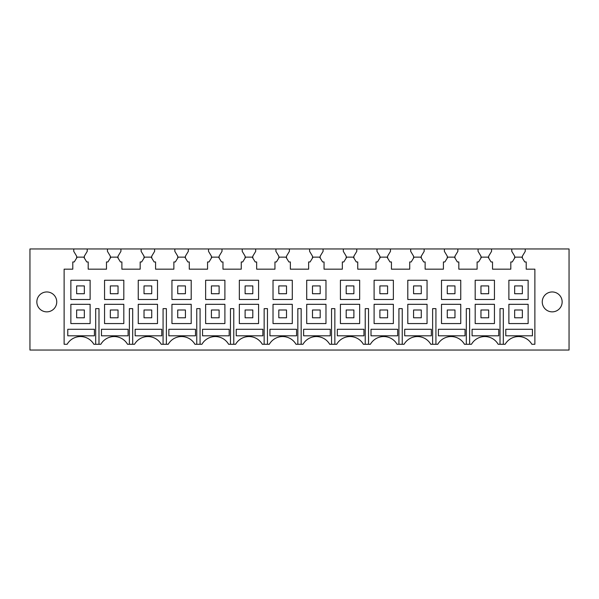 <?xml version="1.0" encoding="UTF-8"?>
<svg xmlns="http://www.w3.org/2000/svg" width="599" height="599" viewBox="0 0 599 599"><rect width="100%" height="100%" fill="white"/><g stroke="black" fill="none" stroke-linecap="round" stroke-linejoin="round"><path stroke-width="0.9" d="M522.358 258.049L522.358 256.177L525.248 251.363L525.248 248.959L569.05 248.959L569.05 350.041L29.95 350.041L29.95 248.959L73.752 248.959L73.752 251.363L76.642 256.177L76.642 258.049L74.231 261.958L72.786 261.958L72.786 269.176L64.123 269.176L64.123 344.268L67.148 344.268A15.402 15.402 0 0 1 93.833 344.268L100.842 344.268A15.402 15.402 0 0 1 127.527 344.268L134.535 344.268A15.402 15.402 0 0 1 161.221 344.268L168.229 344.268A15.402 15.402 0 0 1 194.915 344.268L201.923 344.268A15.402 15.402 0 0 1 228.608 344.268L235.617 344.268A15.402 15.402 0 0 1 262.302 344.268L269.31 344.268A15.402 15.402 0 0 1 295.996 344.268L303.004 344.268A15.402 15.402 0 0 1 329.69 344.268L336.698 344.268A15.402 15.402 0 0 1 363.383 344.268L370.392 344.268A15.402 15.402 0 0 1 397.077 344.268L404.085 344.268A15.402 15.402 0 0 1 430.771 344.268L437.779 344.268A15.402 15.402 0 0 1 464.465 344.268L471.473 344.268A15.402 15.402 0 0 1 498.158 344.268L505.167 344.268A15.402 15.402 0 0 1 531.852 344.268L534.877 344.268L534.877 269.176L526.214 269.176L526.214 261.958L524.769 261.958L521.804 257.143L515.215 257.143L512.25 261.958L510.805 261.958L510.805 269.176L492.52 269.176L492.52 261.958L491.075 261.958L488.11 257.143L481.521 257.143L478.556 261.958L477.111 261.958L477.111 269.176L458.827 269.176L458.827 261.958L457.381 261.958L454.416 257.143L447.827 257.143L444.862 261.958L443.417 261.958L443.417 269.176L425.133 269.176L425.133 261.958L423.688 261.958L420.723 257.143L414.134 257.143L411.169 261.958L409.723 261.958L409.723 269.176L391.439 269.176L391.439 261.958L389.994 261.958L387.029 257.143L380.44 257.143L377.475 261.958L376.03 261.958L376.03 269.176L357.745 269.176L357.745 261.958L356.3 261.958L353.335 257.143L346.746 257.143L343.781 261.958L342.336 261.958L342.336 269.176L324.052 269.176L324.052 261.958L322.606 261.958L319.641 257.143L313.052 257.143L310.087 261.958L308.642 261.958L308.642 269.176L290.358 269.176L290.358 261.958L288.913 261.958L285.948 257.143L279.359 257.143L276.394 261.958L274.948 261.958L274.948 269.176L256.664 269.176L256.664 261.958L255.219 261.958L252.254 257.143L245.665 257.143L242.7 261.958L241.255 261.958L241.255 269.176L222.97 269.176L222.97 261.958L221.525 261.958L218.56 257.143L211.971 257.143L209.006 261.958L207.561 261.958L207.561 269.176L189.277 269.176L189.277 261.958L187.831 261.958L184.866 257.143L178.277 257.143L175.312 261.958L173.867 261.958L173.867 269.176L155.583 269.176L155.583 261.958L154.138 261.958L151.173 257.143L144.584 257.143L141.619 261.958L140.173 261.958L140.173 269.176L121.889 269.176L121.889 261.958L120.444 261.958L117.479 257.143L110.89 257.143L107.925 261.958L106.48 261.958L106.48 269.176L88.195 269.176L88.195 261.958L86.75 261.958L83.785 257.143L77.196 257.143L76.642 258.049M84.339 258.049L84.339 256.177L87.229 251.363L87.229 248.959L73.752 248.959M87.229 248.959L107.446 248.959L107.446 251.363L110.336 256.177L110.336 258.049L110.336 256.177M118.033 258.049L118.033 256.177L120.923 251.363L120.923 248.959L107.446 248.959M120.923 248.959L141.139 248.959L141.139 251.363L144.03 256.177L144.03 258.049L144.03 256.177M151.727 258.049L151.727 256.177L154.617 251.363L154.617 248.959L141.139 248.959M154.617 248.959L174.833 248.959L174.833 251.363L177.723 256.177L177.723 258.049L177.723 256.177M185.42 258.049L185.42 256.177L188.311 251.363L188.311 248.959L174.833 248.959M188.311 248.959L208.527 248.959L208.527 251.363L211.417 256.177L211.417 258.049L211.417 256.177M219.114 258.049L219.114 256.177L222.004 251.363L222.004 248.959L208.527 248.959M222.004 248.959L242.221 248.959L242.221 251.363L245.111 256.177L245.111 258.049L245.111 256.177M252.808 258.049L252.808 256.177L255.698 251.363L255.698 248.959L242.221 248.959M255.698 248.959L275.914 248.959L275.914 251.363L278.805 256.177L278.805 258.049L278.805 256.177M286.502 258.049L286.502 256.177L289.392 251.363L289.392 248.959L275.914 248.959M289.392 248.959L309.608 248.959L309.608 251.363L312.498 256.177L312.498 258.049L312.498 256.177M320.195 258.049L320.195 256.177L323.086 251.363L323.086 248.959L309.608 248.959M323.086 248.959L343.302 248.959L343.302 251.363L346.192 256.177L346.192 258.049L346.192 256.177M353.889 258.049L353.889 256.177L356.779 251.363L356.779 248.959L343.302 248.959M356.779 248.959L376.996 248.959L376.996 251.363L379.886 256.177L379.886 258.049L379.886 256.177M387.583 258.049L387.583 256.177L390.473 251.363L390.473 248.959L376.996 248.959M390.473 248.959L410.689 248.959L410.689 251.363L413.58 256.177L413.58 258.049L413.58 256.177M421.277 258.049L421.277 256.177L424.167 251.363L424.167 248.959L410.689 248.959M424.167 248.959L444.383 248.959L444.383 251.363L447.273 256.177L447.273 258.049L447.273 256.177M454.97 258.049L454.97 256.177L457.861 251.363L457.861 248.959L444.383 248.959M457.861 248.959L478.077 248.959L478.077 251.363L480.967 256.177L480.967 258.049L480.967 256.177M488.664 258.049L488.664 256.177L491.554 251.363L491.554 248.959L478.077 248.959M491.554 248.959L511.771 248.959L511.771 251.363L514.661 256.177L514.661 258.049L514.661 256.177M525.248 248.959L511.771 248.959M90.12 304.314L70.862 304.314L70.862 323.565L90.12 323.565L90.12 304.314M55.527 306.673A9.951 9.951 0 0 0 51.566 293.173A9.951 9.951 0 0 0 38.066 297.134A9.951 9.951 0 0 0 42.027 310.641A9.951 9.951 0 0 0 55.527 306.673M543.473 306.673A9.951 9.951 0 0 0 556.973 310.641A9.951 9.951 0 0 0 560.934 297.134A9.951 9.951 0 0 0 547.434 293.173A9.951 9.951 0 0 0 543.473 306.673M528.138 280.25L508.88 280.25L508.88 299.5L528.138 299.5L528.138 280.25M494.445 280.25L475.187 280.25L475.187 299.5L494.445 299.5L494.445 280.25M460.751 280.25L441.493 280.25L441.493 299.5L460.751 299.5L460.751 280.25M427.057 280.25L407.799 280.25L407.799 299.5L427.057 299.5L427.057 280.25M393.363 280.25L374.105 280.25L374.105 299.5L393.363 299.5L393.363 280.25M359.67 280.25L340.412 280.25L340.412 299.5L359.67 299.5L359.67 280.25M325.976 280.25L306.718 280.25L306.718 299.5L325.976 299.5L325.976 280.25M292.282 280.25L273.024 280.25L273.024 299.5L292.282 299.5L292.282 280.25M258.588 280.25L239.33 280.25L239.33 299.5L258.588 299.5L258.588 280.25M224.895 280.25L205.637 280.25L205.637 299.5L224.895 299.5L224.895 280.25M191.201 280.25L171.943 280.25L171.943 299.5L191.201 299.5L191.201 280.25M157.507 280.25L138.249 280.25L138.249 299.5L157.507 299.5L157.507 280.25M123.813 280.25L104.555 280.25L104.555 299.5L123.813 299.5L123.813 280.25M90.12 280.25L70.862 280.25L70.862 299.5L90.12 299.5L90.12 280.25M528.138 304.314L508.88 304.314L508.88 323.565L528.138 323.565L528.138 304.314M494.445 304.314L475.187 304.314L475.187 323.565L494.445 323.565L494.445 304.314M460.751 304.314L441.493 304.314L441.493 323.565L460.751 323.565L460.751 304.314M427.057 304.314L407.799 304.314L407.799 323.565L427.057 323.565L427.057 304.314M393.363 304.314L374.105 304.314L374.105 323.565L393.363 323.565L393.363 304.314M359.67 304.314L340.412 304.314L340.412 323.565L359.67 323.565L359.67 304.314M325.976 304.314L306.718 304.314L306.718 323.565L325.976 323.565L325.976 304.314M292.282 304.314L273.024 304.314L273.024 323.565L292.282 323.565L292.282 304.314M258.588 304.314L239.33 304.314L239.33 323.565L258.588 323.565L258.588 304.314M224.895 304.314L205.637 304.314L205.637 323.565L224.895 323.565L224.895 304.314M191.201 304.314L171.943 304.314L171.943 323.565L191.201 323.565L191.201 304.314M157.507 304.314L138.249 304.314L138.249 323.565L157.507 323.565L157.507 304.314M123.813 304.314L104.555 304.314L104.555 323.565L123.813 323.565L123.813 304.314M95.683 344.268L95.683 308.642L98.992 308.642L98.992 344.268M129.377 344.268L129.377 308.642L132.686 308.642L132.686 344.268M163.07 344.268L163.07 308.642L166.38 308.642L166.38 344.268M196.764 344.268L196.764 308.642L200.073 308.642L200.073 344.268M230.458 344.268L230.458 308.642L233.767 308.642L233.767 344.268M264.152 344.268L264.152 308.642L267.461 308.642L267.461 344.268M297.845 344.268L297.845 308.642L301.155 308.642L301.155 344.268M331.539 344.268L331.539 308.642L334.848 308.642L334.848 344.268M365.233 344.268L365.233 308.642L368.542 308.642L368.542 344.268M398.927 344.268L398.927 308.642L402.236 308.642L402.236 344.268M432.62 344.268L432.62 308.642L435.93 308.642L435.93 344.268M466.314 344.268L466.314 308.642L469.623 308.642L469.623 344.268M500.008 344.268L500.008 308.642L503.317 308.642L503.317 344.268M438.401 329.285L465.041 329.285L465.041 335.807L438.401 335.807L438.401 329.285M236.238 335.807L236.238 329.285L262.879 329.285L262.879 335.807L236.238 335.807M431.347 335.807L431.347 329.285L404.707 329.285L404.707 335.807L431.347 335.807M397.654 335.807L397.654 329.285L371.013 329.285L371.013 335.807L397.654 335.807M269.932 335.807L269.932 329.285L296.572 329.285L296.572 335.807L269.932 335.807M330.266 335.807L330.266 329.285L303.626 329.285L303.626 335.807L330.266 335.807M498.735 335.807L472.094 335.807L472.094 329.285L498.735 329.285L498.735 335.807M161.797 335.807L161.797 329.285L135.157 329.285L135.157 335.807L161.797 335.807M337.319 329.285L363.96 329.285L363.96 335.807L337.319 335.807L337.319 329.285M101.463 335.807L101.463 329.285L128.104 329.285L128.104 335.807L101.463 335.807M168.851 335.807L168.851 329.285L195.491 329.285L195.491 335.807L168.851 335.807M229.185 335.807L229.185 329.285L202.544 329.285L202.544 335.807L229.185 335.807M532.429 335.807L532.429 329.285L505.788 329.285L505.788 335.807L532.429 335.807M67.769 329.285L94.41 329.285L94.41 335.807L67.769 335.807L67.769 329.285M76.642 285.925L76.642 293.727L84.339 293.727L84.339 285.925L76.642 285.925M76.642 309.99L76.642 317.792L84.339 317.792L84.339 309.99L76.642 309.99M110.336 285.925L110.336 293.727L118.033 293.727L118.033 285.925L110.336 285.925M110.336 309.99L110.336 317.792L118.033 317.792L118.033 309.99L110.336 309.99M144.03 285.925L144.03 293.727L151.727 293.727L151.727 285.925L144.03 285.925M144.03 309.99L144.03 317.792L151.727 317.792L151.727 309.99L144.03 309.99M177.723 285.925L177.723 293.727L185.42 293.727L185.42 285.925L177.723 285.925M177.723 309.99L177.723 317.792L185.42 317.792L185.42 309.99L177.723 309.99M211.417 285.925L211.417 293.727L219.114 293.727L219.114 285.925L211.417 285.925M211.417 309.99L211.417 317.792L219.114 317.792L219.114 309.99L211.417 309.99M245.111 285.925L245.111 293.727L252.808 293.727L252.808 285.925L245.111 285.925M245.111 309.99L245.111 317.792L252.808 317.792L252.808 309.99L245.111 309.99M278.805 285.925L278.805 293.727L286.502 293.727L286.502 285.925L278.805 285.925M278.805 309.99L278.805 317.792L286.502 317.792L286.502 309.99L278.805 309.99M312.498 285.925L312.498 293.727L320.195 293.727L320.195 285.925L312.498 285.925M312.498 309.99L312.498 317.792L320.195 317.792L320.195 309.99L312.498 309.99M346.192 285.925L346.192 293.727L353.889 293.727L353.889 285.925L346.192 285.925M346.192 309.99L346.192 317.792L353.889 317.792L353.889 309.99L346.192 309.99M379.886 285.925L379.886 293.727L387.583 293.727L387.583 285.925L379.886 285.925M379.886 309.99L379.886 317.792L387.583 317.792L387.583 309.99L379.886 309.99M413.58 285.925L413.58 293.727L421.277 293.727L421.277 285.925L413.58 285.925M413.58 309.99L413.58 317.792L421.277 317.792L421.277 309.99L413.58 309.99M447.273 285.925L447.273 293.727L454.97 293.727L454.97 285.925L447.273 285.925M447.273 309.99L447.273 317.792L454.97 317.792L454.97 309.99L447.273 309.99M480.967 285.925L480.967 293.727L488.664 293.727L488.664 285.925L480.967 285.925M480.967 309.99L480.967 317.792L488.664 317.792L488.664 309.99L480.967 309.99M514.661 285.925L514.661 293.727L522.358 293.727L522.358 285.925L514.661 285.925M514.661 309.99L514.661 317.792L522.358 317.792L522.358 309.99L514.661 309.99"/></g></svg>

